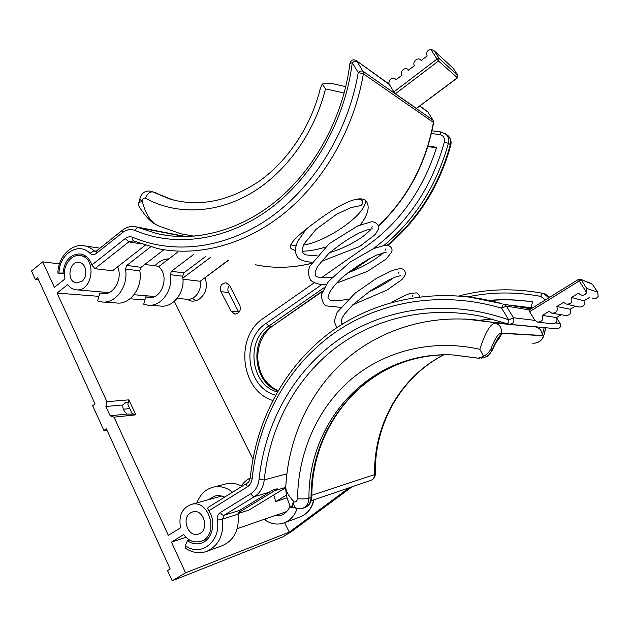 <?xml version="1.0" encoding="UTF-8"?>
<svg xmlns="http://www.w3.org/2000/svg" width="630" height="630" viewBox="0 0 630 630"><rect width="100%" height="100%" fill="white"/><g stroke="black" fill="none" stroke-linecap="round" stroke-linejoin="round"><path stroke-width="0.94" d="M542.351 315.417L549.163 311.228L551.667 313.134C556.408 313.22 558.133 311.007 556.841 306.495L563.74 302.25L565.929 304.046C570.922 304.408 572.788 302.219 571.52 297.462L578.505 293.163L580.34 294.785C583.065 295.777 585.168 295.037 586.664 292.564L579.206 280.933L529.602 311.724L534.768 320.087L537.54 322.08C542.052 321.946 543.651 319.725 542.351 315.417L556.566 317.567L561.188 314.74M575.229 306.164L570.189 309.243L556.841 306.495M589.412 297.494L583.963 300.825L571.52 297.462M578.427 279.421L528.964 310.133L529.602 311.724M286.469 495.093L275.704 501.606L287.091 497.842M238.006 513.592L248.811 510.158L285.697 487.707M285.673 487.399L274.688 490.636L238.03 513.017M208.302 499.74L214.814 496.07C218.106 495.267 221.39 495.613 224.666 497.117M273.774 494.959L275.704 501.606M189.559 540.02L187.456 540.729L185.307 545.548L185.275 548.061C192.024 552.738 199.104 553.872 206.498 551.471C218.602 545.927 223.941 535.146 222.532 519.112L224.067 515.269L254.52 496.582L269.349 492.211L239.557 510.418L238.061 514.151C239.455 529.712 234.234 540.201 222.39 545.611L206.931 551.305M467.468 296.691L501.984 303.668C439.527 285.957 376.622 298.486 330.679 332.002C284.918 365.991 256.315 419.352 250.291 477.611L252.173 478.501C251.716 482.249 250.102 485.037 247.338 486.864L208.798 510.78C207.687 509.095 207.514 507.945 208.262 507.331L247.259 483.052M208.798 510.78C216.618 521.845 212.397 539.942 201.301 543.147C196.529 544.627 191.914 543.824 187.456 540.729M274.538 515.749L281.011 515.238C285.106 513.773 288.083 510.828 289.942 506.402M266.183 518.64L265.427 520.278C271.388 524.144 277.531 525.042 283.862 522.963C290.202 520.538 294.62 515.757 297.108 508.607M250.236 478.068C246.629 479.784 243.66 482.423 241.321 485.974M232.588 492.188C226.501 487.36 220.051 485.683 213.231 487.147C205.53 489.219 200.088 494.463 196.922 502.882M241.983 486.336C236.864 483.454 231.651 482.612 226.343 483.801L225.627 483.982M274.688 490.636L277.208 488.77L271.892 490.329L269.349 492.211M531.232 308.724L503.969 304.251C503.236 304.392 502.456 305.707 501.63 308.204L506.347 306.093L503.969 304.251L530.956 308.897M185.307 545.548C200.356 557.589 221.295 541.43 217.342 520.159C216.972 516.726 217.996 514.159 220.421 512.458L250.898 493.676C255.536 490.636 258.237 485.99 259.001 479.729C264.915 422.643 293.824 370.629 339.696 338.909C385.71 307.637 448.395 298.431 508.741 319.882C507.938 322.316 507.796 323.71 508.323 324.064L508.961 324.237C513.206 324.009 514.71 321.836 513.45 317.733L506.347 306.093L529.318 309.913M597.72 292.351L592.499 284.28L597.72 292.351L598.169 296.281C596.775 298.581 594.799 299.266 592.239 298.344M583.963 300.825C585.16 305.267 583.412 307.314 578.718 306.96L567.213 304.337M570.189 309.243C571.402 313.457 569.78 315.528 565.323 315.441L552.793 313.323M556.566 317.567C557.794 321.584 556.29 323.662 552.053 323.788L538.524 322.198M597.61 292.202L586.727 288.43L586.664 292.564M316.921 255.449C309.062 255.457 304.952 255.008 304.605 254.111C303.384 253.646 302.605 252.504 302.258 250.701C302.258 248.818 302.928 246.464 304.274 243.637L316.142 229.233L336.562 214.302L350.697 207.672L361.234 205.475C363.463 202.86 363.203 200.789 360.454 199.261L360.179 199.214M351.768 486.895L292.092 531.035L185.551 572.827L171.447 542.123L186.031 537.303M349.24 487.762L289.28 532.137L284.579 522.695M252.898 459.105L174.329 301.361M59.464 263.868L42.706 261.852L54.416 287.335L65.016 278.893C61.567 267.396 70.702 253.512 80.443 255.67C97.327 257.694 92.657 292.714 75.907 289.768C72.623 289.32 69.883 287.603 67.678 284.634L57.046 293.068L106.927 401.664L128.882 399.853L127.882 404.523L132.064 413.501L133.97 414.162L127.11 414.02L110.155 415.792L105.895 406.492L122.905 404.972C122.377 408.161 123.779 411.177 127.11 414.02M144.884 299.951L130.024 298.785M98.879 296.344L57.046 293.068M221.666 496.054L191.166 504.465C181.936 508.182 178.408 515.954 180.582 527.79L168.352 535.382L114.054 417.17L135.875 414.831L128.882 399.853M195.804 300.707L192.394 298.281M238.92 312.441L228.54 292.477C227.406 289.894 227.714 287.508 229.462 285.311M427.857 146.617L436.472 147.759M506.425 323.379L504.323 323.355M532.523 301.935C518.096 299.754 503.882 299.289 489.88 300.541M204.97 277.712C207.884 286.107 206.175 293.107 199.852 298.707C197.221 300.589 194.41 301.376 191.433 301.061L186.401 299.195M239.786 305.18L229.525 285.429L226.075 282.807C221.256 283.398 219.547 286.359 220.933 291.682L231.1 311.385L234.895 314.126C239.597 313.354 241.227 310.37 239.786 305.18M135.875 414.831L133.97 414.162M123.354 409.193L129.764 408.571M38.532 279.72L35.319 279.421L37.564 277.602L95.083 404.003L92.673 405.736L103.895 430.455L106.95 430.07M103.895 430.455L106.344 428.747L170.155 568.961L167.509 570.559L172.163 580.813L185.551 572.827M191.166 504.465C209.727 498.566 219.61 536.035 200.702 541.327C194.127 543.076 188.472 540.823 183.724 534.555L171.447 542.123M114.054 417.17L110.155 415.792M106.927 401.664L105.895 406.492M35.319 279.421L31.5 270.995L42.706 261.852M190.599 512.828L192.717 511.891C203.97 508.197 209.924 530.964 198.434 534.019C188.181 537.847 180.975 518.144 190.599 512.828M81.861 281.334C88.373 276.704 86.507 263.175 79.285 262.458C68.938 260.292 66.055 282.004 76.569 282.917L81.861 281.334M122.905 404.972L125.016 402.822L126.252 402.373L123.275 404.476M321.15 277.917L366.636 246.117C399.995 222.311 423.321 189.37 436.614 147.278L428.006 146.136M272.711 400.452C240.4 390.576 234.628 336.601 263.411 318.292L314.055 282.886M489.132 300.368C503.386 299.108 517.852 299.62 532.539 301.896L531.027 307.605M535.264 326.742L539.579 328.789L540.005 327.198M464.767 318.977L489.778 321.938C437.338 312.283 385.568 326.545 348.24 357.517C311.102 388.844 288.792 435.637 285.847 485.635C285.162 489.943 287.989 495.408 294.312 502.047C296.045 502 297.116 500.874 297.525 498.676C298.124 452.332 317.331 408.5 350.815 379.575C384.465 350.973 432.03 338.53 479.824 349.28C485.234 332.545 490.36 323.812 495.204 323.056L536.193 326.946M172.163 580.813L282.87 536.87L292.115 531.114L351.997 486.817M507.111 323.623L489.778 321.938L495.204 323.056C499.984 324.678 501.984 328.025 501.212 333.097C498.188 333.498 494.755 338.83 490.904 349.083C489.494 351.76 487.061 354.178 483.612 356.336L478.123 358.202L453.088 354.95C371.842 350.627 308.235 419.383 308.944 498.251C308.645 503.354 306.526 506.725 302.597 508.347L302.479 508.386M492.321 350.17L488.589 355.202C488.045 356.21 485.612 357.178 481.288 358.116L481.249 358.116C486.785 357.43 490.518 354.422 492.447 349.075C495.881 341.208 499.125 335.979 502.189 333.372L543.525 335.743C541.729 340.854 538.13 343.334 532.72 343.185M290.824 507.701L292.438 507.15L292.635 503.102C292.044 506.189 291.391 507.741 290.674 507.756L287.438 499.11C286.603 497.432 285.358 487.329 285.736 488.085M543.753 335.688L545.659 327.734M443.551 354.848C400.003 377.425 373.598 424.762 374.63 474.579L375.299 473.965M498.448 339.074L502.189 333.372L497.708 340.019M304.857 507.559C308.684 506.04 310.755 502.701 311.078 497.542C310.582 422.565 368.014 356.32 444.418 354.824M483.612 356.336L479.824 349.28M492.479 349.776L492.447 349.075L490.904 349.083M501.212 333.097L542.115 335.475C542.383 333.199 541.532 330.97 539.579 328.789M302.597 508.363L297.738 508.741C295.21 508.221 293.785 506.197 293.462 502.661L294.312 502.047M293.462 502.661L292.635 503.102M176.487 200.757L169.651 198.978C198.678 207.372 228.43 201.529 258.906 181.456C287.682 161.146 310.944 126.622 320.3 88.546L322.214 83.995L325.474 88.893L344.2 93.012M194.174 236.211L180.928 233.809L157.87 225.674C150.263 221.595 145.01 213.161 142.112 200.356C142.766 198.521 143.892 197.82 145.483 198.237C175.463 214.728 214.539 214.145 249.858 193.945C285.051 173.612 314.37 133.851 325.474 88.893M128.378 402.192L126.252 402.373M140.868 201.946C137.828 202.332 137.458 204.167 139.742 207.443C142.852 212.814 148.806 219.508 149.664 220.051C151.696 221.768 151.05 221.673 156.24 224.879M450.773 145.254L450.34 144.632C439.015 185.661 418.005 219.185 387.332 245.212M175.006 200.427L169.651 198.978L151.46 191.347M151.515 191.355L172.195 199.623L152.759 191.89C149.672 191.709 147.247 193.827 145.483 198.237M322.214 83.995L330.222 83.144L345.791 86.688M151.546 191.362C147.963 190.583 145.042 191.244 142.782 193.347C141.278 194.922 140.317 196.71 139.884 198.718L141.435 201.112L142.112 200.356M141.435 201.112L140.923 201.962M177.14 298.407L186.708 299.226C194.678 300.51 202.23 290.493 200.175 281.208M396.042 79.758L401.909 75.261C399.452 71.741 405.003 66.465 407.964 69.52L408.516 70.19L414.453 65.638C411.925 62.047 417.745 56.692 420.683 59.937L421.139 60.511L427.148 55.905C425.974 52.558 427.156 50.329 430.692 49.195L436.999 59.047L393.9 91.893L389.505 84.774C387.127 81.325 392.411 76.128 395.396 79.002L396.042 79.758M416.493 108.447L395.435 93.783L393.9 91.893M177.936 251.945L158.587 266.734C170.108 275.491 161.902 299.959 148.357 297.494L145.735 296.864L151.798 297.376M106.123 293.564L99.776 293.029L102.517 293.698C113.518 295.612 123.07 278.807 117.645 266.797M133.93 241.054L157.665 248.59L133.718 240.999C132.623 240.447 132.339 239.227 132.851 237.337C130.213 236.297 127.662 236.707 125.205 238.557L91.854 265.01L94.878 268.671L112.542 270.782L145.176 245.291M64.347 273.034L57.866 273.089L64.339 273.837M91.854 265.01C89.736 258.804 86.034 255.126 80.75 253.977C70.576 253.835 64.669 260.143 63.016 272.892M228.17 260.253L200.498 281.027M199.868 281.224L182.944 279.2M154.917 265.813C158.886 261.371 163.54 259.048 168.887 258.859M205.585 256.52L183.787 272.892L182.582 276.192C185.724 291.556 173.463 307.96 160.54 306.062L148.9 305.251M182.582 276.192L170.195 274.649L171.423 271.278L193.552 254.528M182.85 278.113L210.585 257.347M163.855 249.732L141.065 267.309L139.789 270.853C143.041 287.351 130.134 304.999 116.613 302.983L103.068 302.03M139.789 270.853L125.472 269.065L126.772 265.435L150.609 246.889M170.195 274.649C173.376 290.343 160.918 307.101 147.822 305.172L143.719 304.211L145.735 296.864M125.472 269.065C128.764 285.941 115.636 304.007 101.934 301.951L97.642 300.927L99.776 293.029M360.399 224.776C368.03 214.57 370.03 206.782 366.4 201.395C360.699 194.024 340.869 203.663 321.064 217.964C301.101 232.336 286.579 244.605 291.249 248.763L295.454 250.653M302.329 251.197C308.818 251.15 316.37 249.842 324.978 247.275M157.665 248.59C197.836 256.961 244.723 245.141 284.437 213.066C323.962 180.826 354.099 128.882 363.384 73.82L358.226 72.537C360.226 71.111 361.785 70.654 362.919 71.166L363.384 73.82L433.409 122.417L433.007 120.212L362.919 71.166L356.95 61.393C355.808 60.866 354.249 61.307 352.264 62.732L349.933 63.449C343.389 116.44 315.583 167.816 277.893 199.576C240.03 231.21 194.749 242.511 156.626 233.525L165.194 235.21M433.574 122.693L433.409 122.417C425.801 163.548 407.5 198.001 378.52 225.792M452.962 68.032L434.007 50.66L430.692 49.195M365.337 200.371C367.589 213.098 328.167 241.172 303.55 245.109M295.982 245.802L290.737 244.857M560.157 323.607L557.03 318.607M509.843 324.324L556.385 328.758C559.905 328.577 561.141 326.828 560.094 323.497L555.66 322.954M534.972 320.394L513.45 317.733L508.741 319.882L501.63 308.204C439.945 289.934 377.551 301.801 331.963 334.695C286.548 368.054 258.119 420.824 252.173 478.501M238.061 514.151L222.532 519.112L217.342 520.159M313.661 499.905C311.755 508.465 307.18 514.174 299.935 517.041L284.248 522.821M220.421 512.458C221.539 514.505 222.752 515.442 224.067 515.269L239.557 510.418M286.855 473.855L264.246 479.887C269.585 428.298 294.1 380.914 333.341 349.595C372.763 318.678 426.699 305.03 481.666 316.402L508.237 324.025M479.241 320.26L492.518 319.032M512.048 305.408L532.594 307.881M259.001 479.729L264.246 479.887C263.324 487.384 260.08 492.951 254.52 496.582C253.252 496.716 252.047 495.747 250.898 493.676M250.275 477.753C249.519 480.871 248.543 482.619 247.338 482.997C246.495 483.667 246.495 484.95 247.338 486.864M591.294 283.461L580.655 279.35L578.442 279.381L579.206 280.933L581.309 279.98L586.727 288.43M578.442 279.381L580.655 279.35L592.531 284.327M277.326 391.954C250.764 385.064 245.33 340.791 268.868 326.001L271.743 326.127C249.236 340.31 253.047 382.221 277.932 390.907M272.916 325.781L322.41 291.036M431.4 133.513L439.685 134.56C443.433 135.489 444.993 138.001 444.363 142.096C431.786 187.055 408.083 222.611 373.236 248.755M468.216 296.785C491.581 291.855 515.742 291.721 540.682 296.376L545.43 299.904M275.554 395.105C246.535 387.828 240.447 339.538 266.08 323.379L268.868 326.001L324.08 287.705M321.639 284.728L266.08 323.379M540.682 296.376L542.091 293.194L543.777 293.667L548.832 297.785M542.115 335.475L544.218 327.6M311.858 495.267L374.63 474.579C374.527 477.493 373.243 479.438 370.779 480.406L311.252 500.724M543.564 293.564L545.218 294.029L549.651 297.281M476.603 357.942L453.088 354.95M297.525 498.676C302.18 499.125 305.983 498.984 308.944 498.251L311.834 497.094C311.401 502.409 309.054 505.906 304.802 507.583M311.834 496.873L311.834 497.094C311.417 423.974 365.715 359.092 439.645 355.036M349.603 272.215L368.944 258.812M444.615 133.174L445.52 133.812C448.276 136.245 449.222 139.419 448.371 143.325L450.34 144.632C451.001 141.915 450.655 139.451 449.316 137.214L446.465 134.458M444.363 142.096L448.371 143.325C436.842 185.031 415.446 219.012 384.182 245.259M156.114 192.89L154.066 192.008M228.54 292.477L220.933 291.682M238.605 311.905L231.1 311.385M439.685 134.56L441.181 131.985L431.999 130.843M428.038 112.203L433.156 120.393M378.583 225.997C407.634 198.245 425.967 163.784 433.582 122.614L433.101 120.298L427.983 112.109L419.619 106.116M389.371 84.53L356.289 60.622C353.233 59.039 351.123 59.929 349.957 63.276M96.225 251.165L94.043 250.842C91.279 248.212 88.161 246.558 84.696 245.881L99.957 248.189M171.423 271.278L183.787 272.892M133.458 240.873L128.835 241.857L141.191 243.936M125.205 238.557L128.835 241.857L94.878 268.671M126.772 265.435L141.065 267.309M185.086 236.652L138.498 227.603L156.626 233.525L166.777 235.455M311.212 263.466C292.076 268.081 273.522 268.522 255.575 264.789C273.514 268.53 292.076 268.065 311.252 263.403M132.851 237.337C173.022 254.544 223.973 249.22 268.624 218.641C313.102 187.937 348.201 132.3 358.226 72.537L352.264 62.732C345.043 121.559 312.141 177.936 268.876 209.57C225.438 241.101 174.919 247.338 135.206 230.525C130.804 228.824 126.559 229.517 122.472 232.62L122.472 230.218C126.724 226.942 131.339 225.831 136.308 226.879L138.498 227.603C137.112 227.548 136.017 228.525 135.206 230.525M59.031 272.947C58.992 254.15 78.6 241.353 90.011 253.299C91.988 255 94.083 255.063 96.296 253.488L122.472 232.62M90.011 253.299L94.043 250.842L95.35 251.496L96.193 251.197M122.291 230.352L96.374 251.055L96.296 253.488M355.966 60.386L389.198 84.136M419.785 105.99L426.998 111.14M457.38 77.758L438.512 61.016L395.435 93.783M453.458 68.607L457.837 75.403L457.27 77.837L416.328 108.407M434.503 51.258L439.102 58.425L438.512 61.016L436.999 59.047L439.102 58.425L457.916 75.545M226.343 483.801L213.231 487.147M313.937 499.81C312 508.355 307.338 514.096 299.935 517.041M481.666 316.402L508.961 324.237M556.983 328.829C560.18 328.269 561.235 326.498 560.149 323.521L556.991 318.473M492.534 319.04L479.28 320.26M578.434 279.381L528.964 310.133M412.965 295.123L412.311 296.273M343.255 323.536C341.901 322.001 340.003 325.545 342.145 317.977L344.492 314.102L353.076 304.534L370.59 290.674L388.489 280.114L395.199 277.129L400.286 275.743M399.105 271.916L398.562 273.152M393.585 277.767C387.513 282.382 379.284 287.075 368.889 291.855M348.272 299.124C338.507 300.998 332.372 301.274 329.876 299.943L327.954 297.683L329.522 292.438C332.27 287.91 336.459 282.972 342.09 277.633C352.816 268.687 364.258 261.19 376.425 255.134L386.269 252.157M385.505 249.055L385.087 250.354M383.135 252.677C381.095 254.843 377.189 257.764 371.409 261.426C366.054 264.624 360.541 268.002 347.736 272.908M332.105 277.334L320.607 277.846L316.929 276.743C315.811 276.869 315.22 275.334 315.15 272.121L317.583 266.466L328.545 253.669C339.586 244.519 349.926 237.581 359.572 232.84C366.487 229.974 370.81 228.666 372.543 228.926M372.149 226.532L371.865 227.855M371.133 228.973C372.031 228.304 366.125 234.959 358.068 239.707C349.477 245.141 339.98 249.488 329.561 252.74M391.569 302.439C399.459 297.943 405.767 294.903 410.5 293.32L416.658 292.903C418.572 293.95 419.478 295.273 419.359 296.864M336.845 327.671L334.183 321.339L337.089 312.417L355.005 293.257L376.149 278.539L390.876 271.144C395.53 269.419 398.979 268.616 401.223 268.726C403.468 268.908 404.925 270.506 405.586 273.507C405.877 274.105 404.665 276.121 401.956 279.562L387.119 290.013L352.753 304.833M340.617 307.353L326.521 305.904C323.647 304.755 321.898 301.038 321.276 294.769L328.466 281.445L350.028 262.143L373.464 248.653L385.458 245.141C389.608 245.432 391.805 247.118 392.065 250.189L391.766 251.945L386.056 259.174L367.306 271.412L336.349 283.248M325.962 284.752C319.709 284.862 314.583 283.342 310.59 280.2C308.188 275.53 307.936 270.868 309.842 266.207L329.214 243.652L357.958 225.792L370.991 221.949C375.456 220.744 379.906 226.28 378.614 228.761L375.291 234.478L359.58 246.511L321.048 261.552M311.882 262.324C302.479 261.371 297.376 258.962 296.58 255.095C295.627 253.465 295.305 250.937 295.627 247.503L297.588 241.479L306.408 228.95M356.029 199.167L360.454 199.261M125.016 402.822L124.567 403.137M322.15 291.69L272.703 325.923C262.576 333.664 257.583 344.657 257.725 358.903C259.387 372.558 263.505 383.308 278.035 390.726M459.309 295.911C485.73 288.831 513.324 287.926 542.091 293.194L545.218 294.029L549.714 297.234M534.051 343.232C538.981 342.822 542.209 340.318 543.737 335.727L545.863 327.757M443.764 354.84C400.53 377.339 374.338 424.368 375.315 473.965C375.322 476.831 373.921 478.942 371.094 480.296M302.487 508.402L304.857 507.567M479.446 358.155L480.052 358.131M499.614 337.727L495.802 342.917L492.471 349.792M296.943 508.552L292.454 507.142M286.721 511.528L237.203 528.68M207.703 538.902L201.009 541.225M371.787 257.331L351.186 271.593M441.181 131.985L447.505 135.166C450.537 137.797 451.639 141.112 450.804 145.113C439.543 186 418.58 219.398 387.93 245.314M139.805 199.253L139.521 201.923M192.15 301.124L191.433 301.061M77.017 282.957L76.569 282.917M159.051 266.38L144.79 264.435M86.223 256.457L80.443 255.67M154.618 296.486L134.025 294.73M109.077 292.596L76.639 289.832M103.312 293.761L102.517 293.698M149.113 297.557L148.357 297.494M186.37 236.628L136.308 226.879M57.866 273.042C58.047 257.135 71.237 243.038 84.696 245.881M133.056 240.77L133.536 240.92M228.47 260.308L200.379 281.114M453.23 68.276L434.007 50.66M421.257 60.425L420.683 59.937M408.665 70.072L407.964 69.52M396.231 79.616L395.396 79.002M416.477 108.462L457.396 77.915L457.86 75.427L453.403 68.52M291.249 248.763L290.422 247.259"/></g></svg>
